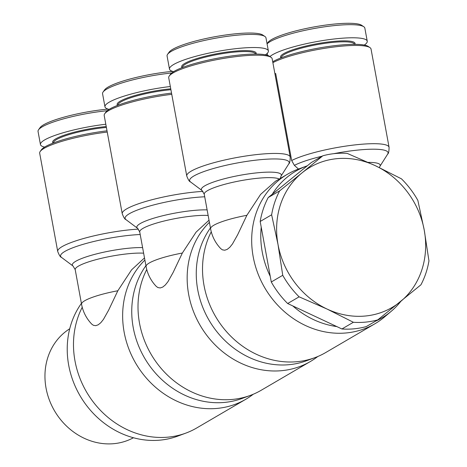 <?xml version="1.0" encoding="UTF-8"?>
<svg xmlns="http://www.w3.org/2000/svg" width="467" height="467" viewBox="0 0 467 467"><rect width="100%" height="100%" fill="white"/><g stroke="black" fill="none" stroke-linecap="round" stroke-linejoin="round"><path stroke-width="0.7" d="M400.873 301.297A85.07 75.526 -120.3 0 1 391.328 311.203L384.604 316.906A86.617 76.897 -120.3 0 1 374.884 323.794L325.727 352.538A86.617 76.897 -120.3 0 1 314.956 357.629A86.617 76.897 -120.3 0 1 297.403 361.656A86.617 76.897 -120.3 0 1 218.538 321.261A86.617 76.897 -120.3 0 1 211.265 231.795M314.956 357.629L306.691 360.693A85.07 75.526 -120.3 0 1 289.447 364.651A85.07 75.526 -120.3 0 1 208.883 319.959A85.07 75.526 -120.3 0 1 210.436 227.954M391.328 311.203A85.07 75.526 -120.3 0 1 375.445 321.232M374.884 323.794A86.617 76.897 -120.3 0 1 346.561 332.918A86.617 76.897 -120.3 0 1 257.603 272.716A86.617 76.897 -120.3 0 1 287.444 174.249A86.617 76.897 -120.3 0 1 298.209 169.153L306.48 166.089A85.07 75.526 -120.3 0 1 307.304 165.791L311.366 162.493L322.814 155.797A87.002 77.242 -120.3 0 1 334.827 153.567A87.002 77.242 -120.3 0 1 347.214 153.392L375.188 165.627A81.2 72.093 59.7 0 0 336.695 158.692A81.2 72.093 59.7 0 0 302.079 172.831L322.814 155.797M246.868 215.31A38.668 6.725 169.6 0 0 210.594 228.807A38.668 38.668 0 0 0 220.803 248.678L222.426 249.851L224.779 250.224L227.26 249.349L229.817 247.271L232.461 243.978L237.633 234.778L246.868 215.31L260.604 194.4L275.448 181.266L287.444 174.249M272.88 62.671A52.59 9.142 -10.4 0 1 340.204 46.303A52.59 9.142 -10.4 0 1 369.934 47.587A52.59 9.142 -10.4 0 1 371.037 49.029L389.069 147.274A52.59 9.142 169.6 0 0 358.236 144.554A52.59 9.142 169.6 0 0 291.665 160.525L294.373 165.359L298.489 169.054M274.888 73.593L275.693 73.512L291.665 160.525M239.32 56.256A52.59 9.142 -10.4 0 1 241.334 56.052A52.59 9.142 -10.4 0 1 271.064 57.336A52.59 9.142 -10.4 0 1 272.168 58.772L290.2 157.023A52.59 9.142 169.6 0 0 259.366 154.297A52.59 9.142 169.6 0 0 186.753 176.006L168.721 77.761A52.59 9.142 -10.4 0 1 169.241 76.022A52.59 9.142 -10.4 0 1 239.32 56.256M182.556 67.476L182.556 67.476A37.121 6.456 -10.4 0 1 232.391 52.298A37.121 6.456 -10.4 0 1 255.577 54.073L255.577 54.079M256.044 54.079A37.897 6.591 169.6 0 0 232.531 51.376A37.897 6.591 169.6 0 0 195.504 58.982A37.897 6.591 169.6 0 0 182.124 67.645M271.064 57.336L269.301 56.157A51.043 8.873 169.6 0 0 238.491 55.112A51.043 8.873 169.6 0 0 170.473 74.294L169.241 76.022M169.486 69.098L167.081 55.993A50.267 8.739 -10.4 0 1 167.583 54.33A50.267 8.739 -10.4 0 1 234.568 35.439A50.267 8.739 -10.4 0 1 264.912 36.467A50.267 8.739 -10.4 0 1 265.968 37.845L268.373 50.95A50.267 8.739 169.6 0 0 236.973 48.55A50.267 8.739 169.6 0 0 169.486 69.098A50.267 8.739 169.6 0 0 173.631 71.649M265.408 54.808A50.267 8.739 169.6 0 0 268.373 50.95M264.912 36.467L262.705 34.996A48.334 8.406 169.6 0 0 233.529 34.009A48.334 8.406 169.6 0 0 169.118 52.176L167.583 54.33M281.426 57.733L281.426 57.733A37.121 6.456 -10.4 0 1 332.685 42.409A37.121 6.456 -10.4 0 1 354.447 44.33L354.447 44.33M354.914 44.33A37.897 6.591 169.6 0 0 332.854 41.475A37.897 6.591 169.6 0 0 294.992 49.041A37.897 6.591 169.6 0 0 280.994 57.896M369.934 47.587L368.171 46.414A51.043 8.873 169.6 0 0 339.316 45.165A51.043 8.873 169.6 0 0 272.716 61.772M267.071 43.863A50.267 8.739 -10.4 0 1 335.364 25.492A50.267 8.739 -10.4 0 1 363.781 26.724A50.267 8.739 -10.4 0 1 364.838 28.096L367.243 41.207A50.267 8.739 169.6 0 0 337.769 38.603A50.267 8.739 169.6 0 0 269.914 56.565M364.278 45.06A50.267 8.739 169.6 0 0 367.243 41.207M363.781 26.724L361.575 25.253A48.334 8.406 169.6 0 0 334.249 24.074A48.334 8.406 169.6 0 0 267.988 42.427L267.048 43.746M317.753 356.525A86.617 76.897 -120.3 0 1 310.362 361.516L261.211 390.26A86.617 76.897 -120.3 0 1 250.44 395.356A86.617 76.897 -120.3 0 1 232.887 399.384A86.617 76.897 -120.3 0 1 154.022 358.983A86.617 76.897 -120.3 0 1 146.749 269.523M250.44 395.356L242.169 398.421A85.07 75.526 -120.3 0 1 224.931 402.379A85.07 75.526 -120.3 0 1 144.367 357.687A85.07 75.526 -120.3 0 1 145.92 265.682M310.362 361.516A86.617 76.897 -120.3 0 1 282.045 370.64A86.617 76.897 -120.3 0 1 196.864 319.235A86.617 76.897 -120.3 0 1 209.403 222.333M182.352 253.038A38.668 6.725 169.6 0 0 146.078 266.529A38.668 38.668 0 0 0 156.287 286.405L157.904 287.573L160.257 287.946L162.744 287.077L165.3 284.998L167.945 281.706L173.111 272.506L182.352 253.038L196.082 232.128L209.012 220.196M202.929 191.388A52.59 9.142 169.6 0 0 194.85 192.025A52.59 9.142 169.6 0 0 122.231 213.734L104.199 115.483A52.59 9.142 -10.4 0 1 104.719 113.75A52.59 9.142 -10.4 0 1 171.763 94.328M118.04 105.203L118.04 105.203A37.121 6.456 -10.4 0 1 167.875 90.026A37.121 6.456 -10.4 0 1 170.916 89.728M170.753 88.829A37.897 6.591 169.6 0 0 168.015 89.098A37.897 6.591 169.6 0 0 130.988 96.71A37.897 6.591 169.6 0 0 117.602 105.373M171.535 93.114A51.043 8.873 169.6 0 0 105.951 112.022L104.719 113.75M170.327 86.512A50.267 8.739 169.6 0 0 104.97 106.826L102.565 93.715A50.267 8.739 -10.4 0 1 103.061 92.057A50.267 8.739 -10.4 0 1 170.052 73.167A50.267 8.739 -10.4 0 1 171.733 72.992M172.609 71.381A48.334 8.406 169.6 0 0 169.013 71.731A48.334 8.406 169.6 0 0 104.602 89.897L103.061 92.057M253.237 394.253A86.617 76.897 -120.3 0 1 245.846 399.244L196.689 427.988A86.617 76.897 -120.3 0 1 185.919 433.084A86.617 76.897 -120.3 0 1 168.365 437.112A86.617 76.897 -120.3 0 1 89.501 396.711A86.617 76.897 -120.3 0 1 82.227 307.251M185.919 433.084L177.653 436.149A85.07 75.526 -120.3 0 1 160.409 440.101A85.07 75.526 -120.3 0 1 79.851 395.415A85.07 75.526 -120.3 0 1 81.404 303.41M245.846 399.244A86.617 76.897 -120.3 0 1 217.523 408.368A86.617 76.897 -120.3 0 1 132.348 356.957A86.617 76.897 -120.3 0 1 144.887 260.055M117.836 290.76A38.668 6.725 169.6 0 0 81.556 304.256A38.668 38.668 0 0 0 91.771 324.133L93.388 325.301L95.741 325.674L98.222 324.798L100.784 322.726L103.423 319.428L108.595 310.228L117.836 290.76L131.566 269.85L144.496 257.924M138.413 229.116A52.59 9.142 169.6 0 0 130.328 229.752A52.59 9.142 169.6 0 0 57.715 251.462L39.683 153.211A52.59 9.142 -10.4 0 1 40.203 151.471A52.59 9.142 -10.4 0 1 107.241 132.056M53.518 142.925L53.518 142.931A37.121 6.456 -10.4 0 1 103.353 127.748A37.121 6.456 -10.4 0 1 106.394 127.45M106.231 126.551A37.897 6.591 169.6 0 0 103.493 126.826A37.897 6.591 169.6 0 0 66.466 134.432A37.897 6.591 169.6 0 0 53.086 143.095M107.019 130.836A51.043 8.873 169.6 0 0 41.435 149.749L40.203 151.471M105.805 124.24A50.267 8.739 169.6 0 0 40.454 144.554L38.043 131.443A50.267 8.739 -10.4 0 1 38.545 129.785A50.267 8.739 -10.4 0 1 105.53 110.889A50.267 8.739 -10.4 0 1 107.217 110.714M108.087 109.103A48.334 8.406 169.6 0 0 104.491 109.459A48.334 8.406 169.6 0 0 40.08 127.625L38.545 129.785M133.48 437.766L131.782 438.606A63.133 56.052 -120.3 0 1 114.111 443.65A63.133 56.052 -120.3 0 1 49.957 401.538A63.133 56.052 -120.3 0 1 68.164 329.801L69.729 328.739M365.76 322.102A87.002 77.242 -120.3 0 1 353.373 322.277L327.081 309.061A81.2 72.093 59.7 0 0 365.568 315.996A81.2 72.093 59.7 0 0 400.19 301.857A81.2 72.093 59.7 0 0 424.24 230.138A81.2 72.093 59.7 0 0 375.188 165.627L401.474 178.843A87.002 77.242 -120.3 0 1 417.848 200.372L424.24 230.138L428.957 260.884A87.002 77.242 -120.3 0 1 420.925 284.817L377.774 319.872A87.002 77.242 -120.3 0 1 365.76 322.102M377.774 319.872L366.321 326.567A87.002 77.242 -120.3 0 1 354.307 328.797A87.002 77.242 -120.3 0 1 341.92 328.972L353.373 322.277M341.92 328.972L287.66 303.521A87.002 77.242 -120.3 0 1 271.286 281.992L260.183 221.481A87.002 77.242 -120.3 0 1 268.21 197.547L307.304 165.791M327.081 309.061L299.113 296.825A87.002 77.242 -120.3 0 1 282.739 275.297L278.023 244.55A81.2 72.093 59.7 0 0 327.081 309.061M278.023 244.55L271.631 214.785A87.002 77.242 -120.3 0 1 279.663 190.851L302.079 172.831A81.2 72.093 59.7 0 0 278.023 244.55M299.113 296.825L287.66 303.521M271.286 281.992L282.739 275.297M271.631 214.785L260.183 221.481M268.21 197.547L279.663 190.851M272.273 194.249A85.07 75.526 -120.3 0 1 306.48 166.089M270.241 276.295A85.07 75.526 -120.3 0 1 261.228 227.178M336.812 326.579A85.07 75.526 -120.3 0 1 292.768 305.914M40.454 144.554A50.267 8.739 169.6 0 0 44.593 147.099M104.97 106.826A50.267 8.739 169.6 0 0 109.115 109.377M280.247 178.458L281.041 176.094A40.652 7.069 169.6 0 0 257.51 172.79A40.652 7.069 169.6 0 0 216.414 181.056A40.652 7.069 169.6 0 0 202.083 190.583L204.248 194.225A38.668 6.725 -10.4 0 1 257.638 178.266A38.668 6.725 -10.4 0 1 279.237 179.048M294.373 165.359A50.605 8.797 -10.4 0 1 322.154 156.182M333.736 153.684A50.605 8.797 -10.4 0 1 358.364 150.024A50.605 8.797 -10.4 0 1 387.657 154.139C388.567 153.608 389.04 151.32 389.069 147.274M202.083 190.583L190.507 181.92A50.605 8.797 -10.4 0 1 208.34 170.058A50.605 8.797 -10.4 0 1 259.494 159.772A50.605 8.797 -10.4 0 1 288.787 163.882C289.698 163.351 290.17 161.062 290.2 157.023M207.12 209.881A40.652 7.069 169.6 0 0 192.994 210.518A40.652 7.069 169.6 0 0 151.892 218.778A40.652 7.069 169.6 0 0 137.567 228.31L139.726 231.953A38.668 6.725 -10.4 0 1 193.122 215.987A38.668 6.725 -10.4 0 1 208.142 215.456M137.567 228.31L125.991 219.648A50.605 8.797 -10.4 0 1 143.824 207.786A50.605 8.797 -10.4 0 1 194.978 197.494A50.605 8.797 -10.4 0 1 204.715 196.788M142.604 247.609A40.652 7.069 169.6 0 0 128.472 248.24A40.652 7.069 169.6 0 0 87.376 256.506A40.652 7.069 169.6 0 0 73.05 266.038L75.21 269.675A38.668 6.725 -10.4 0 1 128.606 253.715A38.668 6.725 -10.4 0 1 143.626 253.178M73.05 266.038L61.469 257.37A50.605 8.797 -10.4 0 1 79.302 245.508A50.605 8.797 -10.4 0 1 130.462 235.222A50.605 8.797 -10.4 0 1 140.199 234.516M379.344 167.6L379.91 166.345A40.652 7.069 169.6 0 0 368.136 162.382M204.248 194.225L210.594 228.807M139.726 231.953L146.078 266.529M75.21 269.675L81.556 304.256M61.469 257.37C60.43 257.2 59.175 255.227 57.715 251.462M125.991 219.648C124.946 219.472 123.697 217.505 122.231 213.734M267.252 53.337L267.626 55.375M190.507 181.92C189.468 181.745 188.213 179.777 186.753 176.006M281.041 176.094L288.787 163.882M379.91 166.345L387.657 154.139"/></g></svg>
